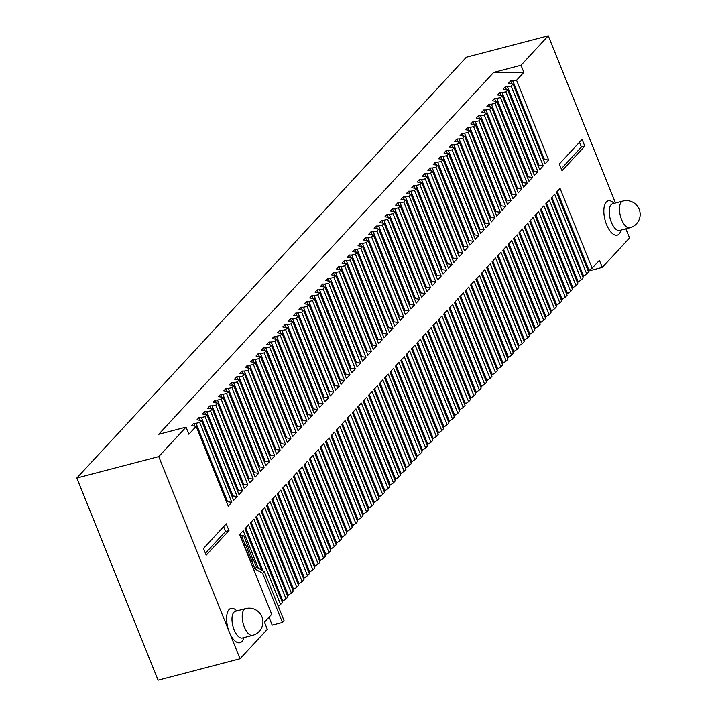 <?xml version="1.0" encoding="UTF-8"?>
<svg xmlns="http://www.w3.org/2000/svg" width="716" height="716" viewBox="0 0 716 716"><rect width="100%" height="100%" fill="white"/><g stroke="black" fill="none" stroke-linecap="round" stroke-linejoin="round"><path stroke-width="1.07" d="M252.99 559.894L253.518 559.751L256.516 567.197L254.878 568.969L245.445 544.053L245.042 544.491L242.044 537.045L240.809 537.367M253.518 559.751L253.106 560.189L243.682 535.282L242.044 537.045M252.292 561.076L250.86 561.792L244.013 544.76L245.042 544.491M250.86 561.792L251.88 561.523M269.019 617.282L272.196 625.193L282.435 622.517L262.62 573.212L254.878 568.969M256.516 567.197L264.258 571.449L262.62 573.212M240.316 536.159L243.682 535.282M264.258 571.449L284.073 620.745L282.435 622.517M240.916 533.178L240.182 535.828M241.301 535.899L240.594 534.136M625.873 228.825L629.543 237.972L602.272 267.435L599.417 260.338L592.123 268.223L588.113 270.89M258.27 568.164L243.207 530.699L239.663 534.53L271.74 614.337L264.446 622.213L267.301 629.31L240.03 658.774L158.093 680.2L76.827 478.028L158.755 456.602L240.03 658.774M592.123 268.223L560.046 188.415L556.502 192.246L588.579 272.044L586.753 274.022L554.676 194.215L551.132 198.046L583.209 277.853L581.383 279.822L549.306 200.015L545.762 203.845L577.839 283.652L576.013 285.621L543.936 205.823L540.392 209.654L572.469 289.452L570.643 291.421L538.566 211.623L535.022 215.453L567.099 295.252L565.273 297.23L533.196 217.422L529.652 221.253L561.729 301.06L559.903 303.029L527.826 223.222L524.282 227.053L556.359 306.86L554.533 308.829L522.456 229.022L518.912 232.852L550.989 312.659L549.163 314.628L517.086 234.83L513.542 238.661L545.619 318.459L543.793 320.428L511.716 240.63L508.172 244.46L540.249 324.259L538.423 326.236L506.346 246.429L502.802 250.26L534.879 330.067L533.053 332.036L500.976 252.229L497.432 256.06L529.509 335.867L527.683 337.836L495.606 258.029L492.062 261.859L524.139 341.666L522.313 343.635L490.236 263.837L486.692 267.668L518.769 347.466L516.943 349.435L484.866 269.637L481.322 273.467L513.399 353.265L511.573 355.243L479.496 275.436L475.952 279.267L508.029 359.074L506.203 361.043L474.126 281.236L470.582 285.066L502.659 364.874L500.833 366.843L468.756 287.035L465.212 290.866L497.289 370.673L495.463 372.642L463.386 292.844L459.842 296.675L491.919 376.473L490.093 378.442L458.016 298.644L454.472 302.474L486.549 382.272L484.723 384.25L452.646 304.443L449.102 308.274L481.179 388.081L479.353 390.05L447.276 310.243L443.732 314.073L475.809 393.881L473.983 395.85L441.906 316.051L438.362 319.873L470.439 399.68L468.613 401.649L436.536 321.851L432.992 325.682L465.069 405.48L463.243 407.449L431.166 327.651L427.622 331.481L459.699 411.279L457.873 413.257L425.796 333.45L422.252 337.281L454.329 417.088L452.503 419.057L420.426 339.25L416.882 343.08L448.959 422.887L447.133 424.856L415.056 345.058L411.512 348.889L443.589 428.687L441.763 430.656L409.686 350.858L406.133 354.689L438.219 434.487L436.393 436.465L404.316 356.658L400.763 360.488L432.849 440.286L431.023 442.264L398.946 362.457L395.393 366.288L427.479 446.095L425.653 448.064L393.576 368.257L390.023 372.087L422.109 451.894L420.283 453.863L388.206 374.065L384.653 377.896L416.739 457.694L414.913 459.663L382.836 379.865L379.283 383.695L411.369 463.494L409.543 465.472L377.466 385.664L373.913 389.495L405.999 469.302L404.173 471.271L372.096 391.464L368.543 395.295L400.629 475.102L398.803 477.071L366.726 397.264L363.173 401.094L395.259 480.901L393.433 482.87L361.347 403.072L357.803 406.903L389.889 486.701L388.063 488.67L355.977 408.872L352.433 412.702L384.519 492.501L382.693 494.479L350.607 414.671L347.063 418.502L379.149 498.309L377.323 500.278L345.237 420.471L341.693 424.302L373.779 504.109L371.953 506.078L339.867 426.271L336.323 430.101L368.409 509.908L366.583 511.877L334.497 432.079L330.953 435.91L363.039 515.708L361.213 517.677L329.127 437.879L325.583 441.709L357.669 521.508L355.843 523.486L323.757 443.678L320.213 447.509L352.299 527.316L350.473 529.285L318.387 449.478L314.843 453.309L346.929 533.116L345.103 535.085L313.017 455.278L309.473 459.108L341.559 538.915L339.733 540.884L307.647 461.086L304.103 464.917L336.189 544.715L334.363 546.684L302.277 466.886L298.733 470.716L330.819 550.514L328.993 552.492L296.907 472.685L293.363 476.516L325.449 556.323L323.623 558.292L291.537 478.485L287.993 482.315L320.079 562.123L318.253 564.092L286.167 484.293L282.623 488.115L314.709 567.922L312.883 569.891L280.797 490.093L277.253 493.924L309.339 573.722L307.513 575.691L275.427 495.893L271.883 499.723L303.969 579.521L302.143 581.499L270.057 501.692L266.513 505.523L298.599 585.33L296.773 587.299L264.687 507.492L261.143 511.322L293.22 591.13L291.403 593.099L259.317 513.3L255.773 517.131L287.85 596.929L286.033 598.898L253.947 519.1L250.403 522.931L282.48 602.729L278.282 606.345M286.033 598.898L282.023 601.574M291.403 593.099L287.393 595.775M296.773 587.299L292.763 589.975M302.143 581.499L298.133 584.167M307.513 575.691L303.503 578.367M312.883 569.891L308.873 572.567M318.253 564.092L314.243 566.768M323.623 558.292L319.613 560.968M328.993 552.492L324.983 555.16M334.363 546.684L330.353 549.36M339.733 540.884L335.723 543.56M345.103 535.085L341.093 537.761M350.473 529.285L346.463 531.961M355.843 523.486L351.833 526.153M361.213 517.677L357.203 520.353M366.583 511.877L362.573 514.553M371.953 506.078L367.943 508.754M377.323 500.278L373.313 502.954M382.693 494.479L378.683 497.146M388.063 488.67L384.053 491.346M393.433 482.87L389.423 485.546M398.803 477.071L394.793 479.747M404.173 471.271L400.163 473.947M409.543 465.472L405.533 468.139M414.913 459.663L410.903 462.339M420.283 453.863L416.273 456.54M425.653 448.064L421.643 450.74M431.023 442.264L427.013 444.931M436.393 436.465L432.383 439.132M441.763 430.656L437.753 433.332M447.133 424.856L443.123 427.533M452.503 419.057L448.493 421.733M457.873 413.257L453.863 415.924M463.243 407.449L459.233 410.125M468.613 401.649L464.603 404.325M473.983 395.85L469.973 398.526M479.353 390.05L475.343 392.726M484.723 384.25L480.713 386.917M490.093 378.442L486.083 381.118M495.463 372.642L491.453 375.318M500.833 366.843L496.823 369.519M506.203 361.043L502.193 363.719M511.573 355.243L507.563 357.911M516.943 349.435L512.933 352.111M522.313 343.635L518.303 346.311M527.683 337.836L523.673 340.512M533.053 332.036L529.043 334.712M538.423 326.236L534.413 328.904M543.793 320.428L539.783 323.104M549.163 314.628L545.153 317.304M554.533 308.829L550.523 311.505M559.903 303.029L555.893 305.705M565.273 297.23L561.263 299.897M570.643 291.421L566.633 294.097M576.013 285.621L572.003 288.297M581.383 279.822L577.373 282.498M586.753 274.022L582.743 276.689M589 270.38L557.433 191.852L557.021 193.544M543.131 158.988L544.411 159.462L512.862 80.98L516.558 80.237L548.644 160.044L545.091 163.875L513.014 84.067L511.188 86.036L543.274 165.844L539.721 169.674L507.644 89.867L505.818 91.845L537.904 171.643L534.351 175.474L502.274 95.667L500.448 97.644L532.534 177.443L528.981 181.273L496.904 101.475L495.078 103.444L527.164 183.242L523.611 187.073L491.534 107.275L489.708 109.244L521.794 189.051L518.241 192.881L486.164 113.074L484.338 115.043L516.424 194.85L512.871 198.681L480.794 118.874L478.968 120.852L511.045 200.65L507.501 204.481L475.424 124.682L473.598 126.651L505.675 206.45L502.131 210.28L470.054 130.482L468.228 132.451L500.305 212.258L496.761 216.08L464.684 136.282L462.858 138.251L494.935 218.058L491.391 221.888L459.314 142.081L457.488 144.05L489.565 223.857L486.021 227.688L453.944 147.881L452.118 149.859L484.195 229.657L480.651 233.488L448.574 153.689L446.748 155.658L478.825 235.457L475.281 239.287L443.204 159.489L441.378 161.458L473.455 241.265L469.911 245.096L437.834 165.289L436.008 167.258L468.085 247.065L464.541 250.895L432.464 171.088L430.638 173.057L462.715 252.864L459.171 256.695L427.094 176.888L425.268 178.866L457.345 258.664L453.801 262.495L421.724 182.696L419.898 184.665L451.975 264.464L448.431 268.294L416.354 188.496L414.528 190.465L446.605 270.272L443.061 274.103L410.984 194.296L409.158 196.265L441.235 276.072L437.691 279.902L405.614 200.095L403.788 202.064L435.865 281.871L432.321 285.702L400.244 205.895L398.418 207.873L430.495 287.671L426.951 291.502L394.874 211.703L393.048 213.672L425.125 293.47L421.581 297.301L389.504 217.503L387.678 219.472L419.755 299.279L416.211 303.11L384.134 223.303L382.308 225.272L414.385 305.079L410.841 308.909L378.764 229.102L376.938 231.071L409.015 310.878L405.471 314.709L373.394 234.902L371.568 236.88L403.645 316.678L400.101 320.508L368.024 240.71L366.198 242.679L398.275 322.477L394.731 326.308L362.654 246.51L360.828 248.479L392.905 328.286L389.361 332.117L357.284 252.309L355.458 254.278L387.535 334.086L383.991 337.916L351.914 258.109L350.088 260.087L382.165 339.885L378.621 343.716L346.544 263.909L344.718 265.887L376.795 345.685L373.251 349.515L341.174 269.717L339.348 271.686L371.425 351.484L367.881 355.315L335.804 275.517L333.978 277.486L366.055 357.293L362.511 361.124L330.434 281.316L328.608 283.285L360.685 363.093L357.141 366.923L325.055 287.116L323.238 289.094L355.315 368.892L351.771 372.723L319.685 292.925L317.868 294.894L349.945 374.692L346.401 378.522L314.315 298.724L312.498 300.693L344.575 380.5L341.031 384.322L308.945 304.524L307.128 306.493L339.205 386.3L335.661 390.13L303.575 310.323L301.758 312.292L333.835 392.1L330.291 395.93L298.205 316.123L296.388 318.101L328.465 397.899L324.921 401.73L292.835 321.931L291.018 323.9L323.095 403.699L319.551 407.529L287.465 327.731L285.648 329.7L317.725 409.507L314.181 413.338L282.095 333.531L280.278 335.5L312.355 415.307L308.811 419.137L276.725 339.33L274.899 341.299L306.985 421.106L303.441 424.937L271.355 345.13L269.529 347.108L301.615 426.906L298.071 430.737L265.985 350.938L264.159 352.907L296.245 432.706L292.701 436.536L260.615 356.738L258.789 358.707L290.875 438.514L287.331 442.345L255.245 362.538L253.419 364.507L285.505 444.314L281.961 448.144L249.875 368.337L248.049 370.306L280.135 450.113L276.591 453.944L244.505 374.137L242.679 376.115L274.765 455.913L271.221 459.744L239.135 379.945L237.309 381.914L269.395 461.713L265.851 465.543L233.765 385.745L231.939 387.714L264.025 467.521L260.481 471.352L228.395 391.545L226.569 393.514L258.655 473.321L255.111 477.151L223.025 397.344L221.199 399.313L253.285 479.12L249.741 482.951L217.655 403.144L215.829 405.122L247.915 484.92L244.371 488.751L212.285 408.952L210.459 410.921L242.545 490.72L239.001 494.55L206.915 414.752L205.089 416.721L237.175 496.528L233.631 500.359L201.545 420.552L199.719 422.521L231.805 502.328L228.261 506.158L196.175 426.351L188.881 434.236L186.035 427.139L158.719 434.281L493.691 72.406L523.852 72.361L516.558 80.237M511.672 83.647L510.598 80.98L512.862 80.98M510.598 80.98L508.414 83.342L513.014 84.067M583.63 276.179L552.063 197.652L551.651 199.343M537.761 164.796L539.041 165.271L507.492 86.779L511.188 86.036M506.302 89.446L505.228 86.788L507.492 86.779M505.228 86.788L503.044 89.142L507.644 89.867M578.26 281.979L546.693 203.451L546.281 205.143M532.391 170.596L533.671 171.07L502.122 92.579L505.818 91.845M500.932 95.246L499.858 92.588L502.122 92.579M499.858 92.588L497.674 94.942L502.274 95.667M572.889 287.778L541.323 209.26L540.911 210.951M527.021 176.396L528.301 176.87L496.752 98.387L500.448 97.644M495.562 101.054L494.488 98.387L496.752 98.387M494.488 98.387L492.304 100.741L496.904 101.475M567.519 293.587L535.953 215.06L535.541 216.751M521.651 182.195L522.931 182.669L491.382 104.187L495.078 103.444M490.192 106.854L489.118 104.187L491.382 104.187M489.118 104.187L486.934 106.55L491.534 107.275M562.149 299.386L530.583 220.859L530.171 222.551M516.281 187.995L517.561 188.469L486.012 109.987L489.708 109.244M484.822 112.654L483.748 109.987L486.012 109.987M483.748 109.987L481.564 112.349L486.164 113.074M556.779 305.186L525.213 226.659L524.801 228.35M510.911 193.803L512.191 194.278L480.642 115.786L484.338 115.043M479.452 118.453L478.377 115.795L480.642 115.786M478.377 115.795L476.194 118.149L480.794 118.874M551.409 310.986L519.843 232.458L519.431 234.15M505.541 199.603L506.821 200.077L475.272 121.586L478.968 120.852M474.082 124.253L473.007 121.595L475.272 121.586M473.007 121.595L470.824 123.949L475.424 124.682M546.039 316.794L514.473 238.267L514.061 239.958M500.171 205.403L501.451 205.877L469.902 127.394L473.598 126.651M468.712 130.061L467.637 127.394L469.902 127.394M467.637 127.394L465.454 129.748L470.054 130.482M540.67 322.594L509.103 244.066L508.691 245.758M494.801 211.202L496.081 211.676L464.532 133.194L468.228 132.451M463.342 135.861L462.267 133.194L464.532 133.194M462.267 133.194L460.084 135.557L464.684 136.282M535.3 328.393L503.733 249.866L503.321 251.558M489.431 217.002L490.711 217.476L459.162 138.994L462.858 138.251M457.971 141.661L456.898 138.994L459.162 138.994M456.898 138.994L454.714 141.356L459.314 142.081M529.93 334.193L498.363 255.666L497.951 257.357M484.061 222.81L485.341 223.285L453.792 144.793L457.488 144.05M452.601 147.46L451.528 144.802L453.792 144.793M451.528 144.802L449.344 147.156L453.944 147.881M524.56 339.993L492.993 261.465L492.581 263.157M478.691 228.61L479.971 229.084L448.422 150.593L452.118 149.859M447.231 153.26L446.158 150.602L448.422 150.593M446.158 150.602L443.974 152.956L448.574 153.689M519.19 345.801L487.623 267.274L487.211 268.965M473.321 234.409L474.601 234.884L443.052 156.401L446.748 155.658M441.861 159.068L440.788 156.401L443.052 156.401M440.788 156.401L438.604 158.755L443.204 159.489M513.82 351.601L482.253 273.073L481.841 274.765M467.951 240.209L469.231 240.683L437.682 162.201L441.378 161.458M436.491 164.868L435.418 162.201L437.682 162.201M435.418 162.201L433.234 164.564L437.834 165.289M508.45 357.4L476.883 278.873L476.471 280.565M462.581 246.009L463.861 246.483L432.312 168L436.008 167.258M431.122 170.668L430.048 168L432.312 168M430.048 168L427.864 170.363L432.464 171.088M503.08 363.2L471.513 284.673L471.101 286.364M457.211 251.817L458.491 252.292L426.942 173.8L430.638 173.057M425.752 176.467L424.678 173.809L426.942 173.8M424.678 173.809L422.494 176.163L427.094 176.888M497.71 369L466.143 290.481L465.731 292.164M451.841 257.617L453.121 258.091L421.572 179.6L425.268 178.866M420.382 182.276L419.308 179.609L421.572 179.6M419.308 179.609L417.124 181.962L421.724 182.696M492.34 374.808L460.773 296.281L460.361 297.972M446.471 263.416L447.751 263.891L416.202 185.408L419.898 184.665M415.012 188.075L413.938 185.408L416.202 185.408M413.938 185.408L411.754 187.762L416.354 188.496M486.97 380.608L455.403 302.08L454.991 303.772M441.101 269.216L442.381 269.69L410.832 191.208L414.528 190.465M409.642 193.875L408.567 191.208L410.832 191.208M408.567 191.208L406.384 193.571L410.984 194.296M481.6 386.407L450.033 307.88L449.621 309.572M435.731 275.025L437.011 275.49L405.462 197.007L409.158 196.265M404.272 199.674L403.197 197.016L405.462 197.007M403.197 197.016L401.014 199.37L405.614 200.095M476.23 392.207L444.663 313.68L444.251 315.371M430.361 280.824L431.641 281.298L400.092 202.807L403.788 202.064M398.901 205.474L397.827 202.816L400.092 202.807M397.827 202.816L395.644 205.17L400.244 205.895M470.86 398.007L439.293 319.488L438.881 321.18M424.991 286.624L426.271 287.098L394.722 208.616L398.418 207.873M393.531 211.283L392.457 208.616L394.722 208.616M392.457 208.616L390.274 210.969L394.874 211.703M465.49 403.815L433.923 325.288L433.511 326.979M419.621 292.423L420.901 292.898L389.352 214.415L393.048 213.672M388.161 217.082L387.088 214.415L389.352 214.415M387.088 214.415L384.904 216.769L389.504 217.503M460.12 409.615L428.553 331.087L428.141 332.779M414.251 298.223L415.531 298.697L383.982 220.215L387.678 219.472M382.791 222.882L381.718 220.215L383.982 220.215M381.718 220.215L379.534 222.578L384.134 223.303M454.75 415.414L423.183 336.887L422.771 338.579M408.881 304.031L410.161 304.497L378.612 226.014L382.308 225.272M377.413 228.681L376.348 226.023L378.612 226.014M376.348 226.023L374.164 228.377L378.764 229.102M449.38 421.214L417.813 342.687L417.401 344.378M403.511 309.831L404.791 310.305L373.242 231.814L376.938 231.071M372.043 234.481L370.978 231.823L373.242 231.814M370.978 231.823L368.794 234.177L373.394 234.902M444.01 427.013L412.443 348.495L412.031 350.187M398.141 315.631L399.421 316.105L367.872 237.623L371.568 236.88M366.673 240.29L365.608 237.623L367.872 237.623M365.608 237.623L363.424 239.976L368.024 240.71M438.64 432.822L407.073 354.295L406.661 355.986M392.771 321.43L394.051 321.905L362.502 243.422L366.198 242.679M361.303 246.089L360.238 243.422L362.502 243.422M360.238 243.422L358.054 245.785L362.654 246.51M433.27 438.622L401.694 360.094L401.291 361.786M387.401 327.23L388.681 327.704L357.132 249.222L360.828 248.479M355.933 251.889L354.868 249.222L357.132 249.222M354.868 249.222L352.684 251.585L357.284 252.309M427.9 444.421L396.324 365.894L395.921 367.585M382.031 333.038L383.311 333.513L351.762 255.021L355.458 254.278M350.563 257.688L349.498 255.03L351.762 255.021M349.498 255.03L347.314 257.384L351.914 258.109M422.53 450.221L390.954 371.694L390.551 373.385M376.661 338.838L377.941 339.312L346.392 260.821L350.088 260.087M345.193 263.488L344.127 260.83L346.392 260.821M344.127 260.83L341.944 263.184L346.544 263.909M417.16 456.02L385.584 377.502L385.181 379.194M371.291 344.638L372.571 345.112L341.013 266.629L344.718 265.887M339.823 269.297L338.757 266.629L341.013 266.629M338.757 266.629L336.574 268.983L341.174 269.717M411.79 461.829L380.214 383.302L379.811 384.993M365.921 350.437L367.201 350.912L335.643 272.429L339.348 271.686M334.453 275.096L333.387 272.429L335.643 272.429M333.387 272.429L331.204 274.792L335.804 275.517M406.411 467.629L374.844 389.101L374.441 390.793M360.551 356.237L361.831 356.711L330.273 278.229L333.978 277.486M329.083 280.896L328.017 278.229L330.273 278.229M328.017 278.229L325.834 280.591L330.434 281.316M401.041 473.428L369.474 394.901L369.071 396.592M355.181 362.045L356.461 362.52L324.903 284.028L328.608 283.285M323.713 286.695L322.647 284.037L324.903 284.028M322.647 284.037L320.464 286.391L325.055 287.116M395.671 479.228L364.104 400.7L363.701 402.392M349.811 367.845L351.091 368.319L319.533 289.828L323.238 289.094M318.343 292.495L317.278 289.837L319.533 289.828M317.278 289.837L315.094 292.191L319.685 292.925M390.301 485.036L358.734 406.509L358.331 408.201M344.441 373.645L345.721 374.119L314.163 295.636L317.868 294.894M312.973 298.304L311.908 295.636L314.163 295.636M311.908 295.636L309.724 297.99L314.315 298.724M384.931 490.836L353.364 412.309L352.961 414M339.071 379.444L340.351 379.919L308.793 301.436L312.498 300.693M307.603 304.103L306.538 301.436L308.793 301.436M306.538 301.436L304.354 303.799L308.945 304.524M379.561 496.635L347.994 418.108L347.591 419.8M333.701 385.244L334.981 385.718L303.423 307.236L307.128 306.493M302.233 309.903L301.168 307.236L303.423 307.236M301.168 307.236L298.984 309.598L303.575 310.323M374.191 502.435L342.624 423.908L342.221 425.599M328.331 391.052L329.611 391.527L298.053 313.035L301.758 312.292M296.863 315.702L295.798 313.044L298.053 313.035M295.798 313.044L293.614 315.398L298.205 316.123M368.821 508.235L337.254 429.707L336.851 431.399M322.961 396.852L324.241 397.326L292.683 318.835L296.388 318.101M291.493 321.502L290.428 318.844L292.683 318.835M290.428 318.844L288.244 321.198L292.835 321.931M363.451 514.043L331.884 435.516L331.481 437.207M317.591 402.652L318.871 403.126L287.313 324.643L291.018 323.9M286.123 327.31L285.058 324.643L287.313 324.643M285.058 324.643L282.874 326.997L287.465 327.731M358.081 519.843L326.514 441.316L326.111 443.007M312.221 408.451L313.501 408.925L281.943 330.443L285.648 329.7M280.753 333.11L279.688 330.443L281.943 330.443M279.688 330.443L277.504 332.806L282.095 333.531M352.711 525.642L321.144 447.115L320.741 448.807M306.851 414.251L308.131 414.725L276.573 336.243L280.278 335.5M275.383 338.91L274.317 336.243L276.573 336.243M274.317 336.243L272.134 338.605L276.725 339.33M347.341 531.442L315.774 452.915L315.371 454.606M301.481 420.059L302.761 420.534L271.203 342.042L274.899 341.299M270.013 344.709L268.947 342.051L271.203 342.042M268.947 342.051L266.764 344.405L271.355 345.13M341.971 537.242L310.404 458.723L310.001 460.406M296.111 425.859L297.391 426.333L265.833 347.842L269.529 347.108M264.643 350.518L263.577 347.851L265.833 347.842M263.577 347.851L261.394 350.205L265.985 350.938M336.601 543.05L305.034 464.523L304.622 466.214M290.741 431.659L292.021 432.133L260.463 353.65L264.159 352.907M259.273 356.317L258.199 353.65L260.463 353.65M258.199 353.65L256.024 356.004L260.615 356.738M331.231 548.85L299.664 470.322L299.252 472.014M285.371 437.458L286.642 437.932L255.093 359.45L258.789 358.707M253.903 362.117L252.829 359.45L255.093 359.45M252.829 359.45L250.654 361.813L255.245 362.538M325.861 554.649L294.294 476.122L293.882 477.814M280.001 443.267L281.272 443.732L249.723 365.25L253.419 364.507M248.533 367.917L247.459 365.258L249.723 365.25M247.459 365.258L245.284 367.612L249.875 368.337M320.491 560.449L288.924 481.922L288.512 483.613M274.631 449.066L275.902 449.541L244.353 371.049L248.049 370.306M243.163 373.716L242.089 371.058L244.353 371.049M242.089 371.058L239.914 373.412L244.505 374.137M315.121 566.249L283.554 487.73L283.142 489.422M269.252 454.866L270.532 455.34L238.983 376.858L242.679 376.115M237.793 379.525L236.719 376.858L238.983 376.858M236.719 376.858L234.544 379.212L239.135 379.945M309.751 572.057L278.184 493.53L277.772 495.221M263.882 460.665L265.162 461.14L233.613 382.657L237.309 381.914M232.423 385.324L231.349 382.657L233.613 382.657M231.349 382.657L229.174 385.011L233.765 385.745M304.381 577.857L272.814 499.329L272.402 501.021M258.512 466.465L259.792 466.939L228.243 388.457L231.939 387.714M227.053 391.124L225.979 388.457L228.243 388.457M225.979 388.457L223.804 390.82L228.395 391.545M299.011 583.656L267.444 505.129L267.032 506.821M253.142 472.274L254.422 472.739L222.873 394.256L226.569 393.514M221.683 396.924L220.609 394.265L222.873 394.256M220.609 394.265L218.434 396.619L223.025 397.344M293.641 589.456L262.074 510.929L261.662 512.62M247.772 478.073L249.052 478.548L217.503 400.056L221.199 399.313M216.313 402.723L215.239 400.065L217.503 400.056M215.239 400.065L213.064 402.419L217.655 403.144M288.271 595.256L256.704 516.737L256.292 518.429M242.402 483.873L243.682 484.347L212.133 405.865L215.829 405.122M210.943 408.532L209.869 405.865L212.133 405.865M209.869 405.865L207.694 408.218L212.285 408.952M282.901 601.064L251.334 522.537L250.922 524.228M237.032 489.672L238.312 490.147L206.763 411.664L210.459 410.921M205.573 414.331L204.499 411.664L206.763 411.664M204.499 411.664L202.324 414.027L206.915 414.752M263.023 570.768L245.964 528.336L245.552 530.028M231.662 495.472L232.942 495.946L201.393 417.464L205.089 416.721M200.203 420.131L199.129 417.464L201.393 417.464M199.129 417.464L196.954 419.827L201.545 420.552M226.292 501.281L227.572 501.755L196.023 423.263L199.719 422.521M194.833 425.93L193.759 423.272L196.023 423.263M193.759 423.272L191.584 425.626L196.175 426.351M206.199 555.168L203.496 548.429L226.265 523.826L228.977 530.565L206.199 555.168M158.755 456.602L186.035 427.139M76.827 478.028L466.34 57.226L548.277 35.8L521.006 65.263L523.852 72.361M548.277 35.8L615.492 203.004M261.626 570.008L245.033 528.73L248.577 524.9L280.663 604.707M559.33 164.009L582.099 139.405L584.811 146.145L562.042 170.748L559.33 164.009M602.272 267.435L588.203 271.113M557.755 190.895L557.433 191.852M552.385 196.694L552.063 197.652M547.015 202.494L546.693 203.451M246.286 527.379L245.964 528.336M541.645 208.293L541.323 209.26M251.656 521.579L251.334 522.537M536.275 214.102L535.953 215.06M257.026 515.771L256.704 516.737M530.905 219.901L530.583 220.859M262.396 509.971L262.074 510.929M525.535 225.701L525.213 226.659M267.766 504.171L267.444 505.129M520.165 231.501L519.843 232.458M273.136 498.372L272.814 499.329M514.795 237.3L514.473 238.267M278.506 492.572L278.184 493.53M509.425 243.109L509.103 244.066M283.876 486.764L283.554 487.73M504.055 248.908L503.733 249.866M289.246 480.964L288.924 481.922M498.685 254.708L498.363 255.666M294.616 475.164L294.294 476.122M493.315 260.508L492.993 261.465M299.986 469.365L299.664 470.322M487.945 266.307L487.623 267.274M305.356 463.556L305.034 464.523M482.575 272.116L482.253 273.073M310.726 457.757L310.404 458.723M477.205 277.915L476.883 278.873M316.096 451.957L315.774 452.915M471.835 283.715L471.513 284.673M321.466 446.158L321.144 447.115M466.465 289.515L466.143 290.481M326.836 440.358L326.514 441.316M461.095 295.314L460.773 296.281M332.206 434.549L331.884 435.516M455.725 301.123L455.403 302.08M337.576 428.75L337.254 429.707M450.355 306.922L450.033 307.88M342.946 422.95L342.624 423.908M444.985 312.722L444.663 313.68M348.316 417.151L347.994 418.108M439.615 318.522L439.293 319.488M353.686 411.351L353.364 412.309M434.236 324.33L433.923 325.288M359.056 405.542L358.734 406.509M428.866 330.13L428.553 331.087M364.426 399.743L364.104 400.7M423.496 335.929L423.183 336.887M369.796 393.943L369.474 394.901M418.126 341.729L417.813 342.687M375.166 388.144L374.844 389.101M412.756 347.529L412.443 348.495M380.536 382.344L380.214 383.302M407.386 353.337L407.073 354.295M385.906 376.535L385.584 377.502M402.016 359.137L401.694 360.094M391.276 370.736L390.954 371.694M396.646 364.936L396.324 365.894M544.411 159.462L548.644 160.044M539.041 165.271L543.274 165.844M533.671 171.07L537.904 171.643M528.301 176.87L532.534 177.443M522.931 182.669L527.164 183.242M517.561 188.469L521.794 189.051M512.191 194.278L516.424 194.85M506.821 200.077L511.045 200.65M501.451 205.877L505.675 206.45M496.081 211.676L500.305 212.258M490.711 217.476L494.935 218.058M485.341 223.285L489.565 223.857M479.971 229.084L484.195 229.657M474.601 234.884L478.825 235.457M469.231 240.683L473.455 241.265M463.861 246.483L468.085 247.065M458.491 252.292L462.715 252.864M453.121 258.091L457.345 258.664M447.751 263.891L451.975 264.464M442.381 269.69L446.605 270.272M437.011 275.49L441.235 276.072M431.641 281.298L435.865 281.871M426.271 287.098L430.495 287.671M420.901 292.898L425.125 293.47M415.531 298.697L419.755 299.279M410.161 304.497L414.385 305.079M404.791 310.305L409.015 310.878M399.421 316.105L403.645 316.678M394.051 321.905L398.275 322.477M388.681 327.704L392.905 328.286M383.311 333.513L387.535 334.086M377.941 339.312L382.165 339.885M372.571 345.112L376.795 345.685M367.201 350.912L371.425 351.484M361.831 356.711L366.055 357.293M356.461 362.52L360.685 363.093M351.091 368.319L355.315 368.892M345.721 374.119L349.945 374.692M340.351 379.919L344.575 380.5M334.981 385.718L339.205 386.3M329.611 391.527L333.835 392.1M324.241 397.326L328.465 397.899M318.871 403.126L323.095 403.699M313.501 408.925L317.725 409.507M308.131 414.725L312.355 415.307M302.761 420.534L306.985 421.106M297.391 426.333L301.615 426.906M292.021 432.133L296.245 432.706M286.642 437.932L290.875 438.514M281.272 443.732L285.505 444.314M275.902 449.541L280.135 450.113M270.532 455.34L274.765 455.913M265.162 461.14L269.395 461.713M259.792 466.939L264.025 467.521M254.422 472.739L258.655 473.321M249.052 478.548L253.285 479.12M243.682 484.347L247.915 484.92M238.312 490.147L242.545 490.72M232.942 495.946L237.175 496.528M227.572 501.755L231.805 502.328M205.42 553.217L225.558 531.451L228.977 530.565M225.558 531.451L223.634 526.663M521.006 65.263L493.691 72.406M584.811 146.145L581.401 147.04L579.468 142.251M581.401 147.04L561.255 168.797M243.78 637.634A17.748 7.921 -104.7 0 1 241.883 641.5A17.748 7.921 -104.7 0 1 229.335 632.174A17.748 7.921 -104.7 0 1 229.057 609.585A17.748 7.921 -104.7 0 1 236.79 610.927M621.023 230.087A17.748 7.921 -104.7 0 1 619.134 233.953A17.748 7.921 -104.7 0 1 606.577 224.627A17.748 7.921 -104.7 0 1 606.3 202.037A17.748 7.921 -104.7 0 1 614.042 203.389M242.375 638.001L252.614 635.325A13.801 6.158 -104.7 0 1 244.353 627.127A13.801 6.158 -104.7 0 1 245.633 608.618L235.394 611.294A13.801 6.158 75.3 0 0 233.89 612.234A13.801 6.158 75.3 0 0 234.114 629.803A13.801 6.158 75.3 0 0 242.375 638.001L242.411 637.929M619.626 230.454L629.865 227.778A13.801 6.158 -104.7 0 1 621.595 219.579A13.801 6.158 -104.7 0 1 622.884 201.071L612.636 203.756A13.801 6.158 75.3 0 0 611.142 204.686A13.801 6.158 75.3 0 0 611.357 222.255A13.801 6.158 75.3 0 0 619.626 230.454L619.653 230.382M252.614 635.325A13.801 13.801 0 0 0 261.931 616.825A13.801 13.801 0 0 0 245.633 608.618M629.865 227.778A13.801 13.801 0 0 0 639.173 209.278A13.801 13.801 0 0 0 622.884 201.071"/></g></svg>
